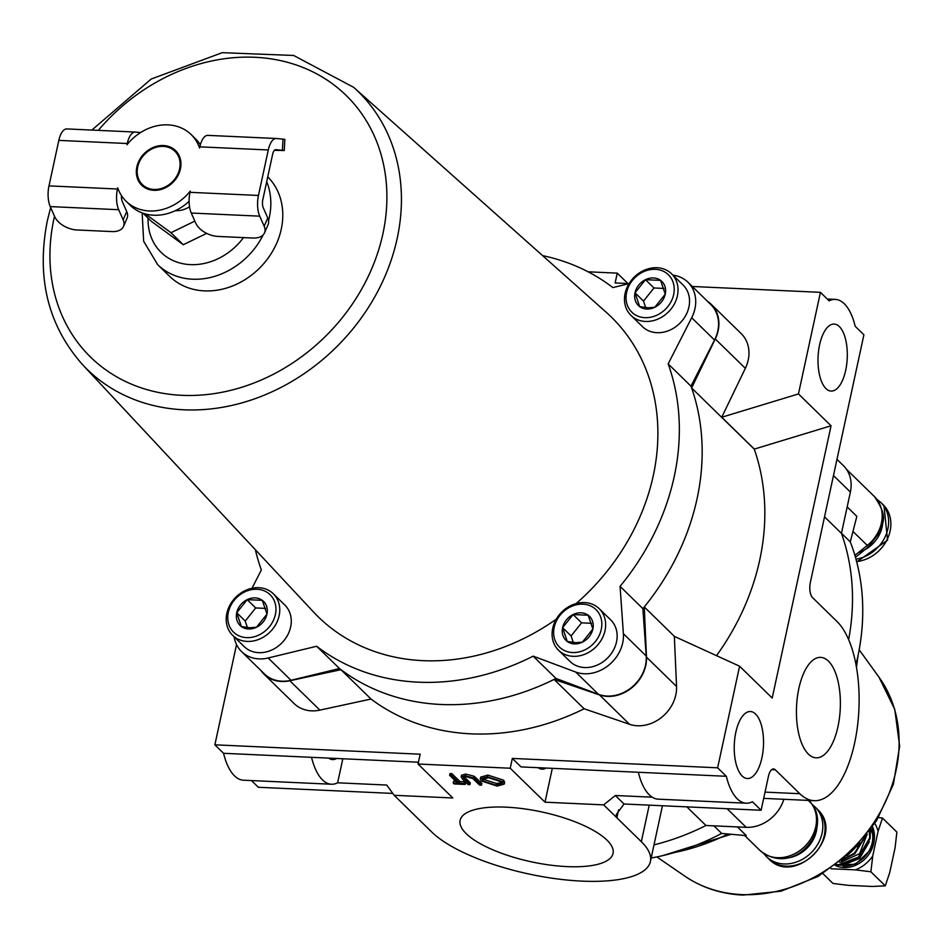 <?xml version="1.0" encoding="UTF-8"?>
<svg xmlns="http://www.w3.org/2000/svg" width="947" height="947" viewBox="0 0 947 947"><rect width="100%" height="100%" fill="white"/><g stroke="black" fill="none" stroke-linecap="round" stroke-linejoin="round"><path stroke-width="1.42" d="M606.944 840.107A78.234 25.474 -167.8 0 0 524.093 808.833A78.234 25.474 -167.8 0 0 460.171 820.102A78.234 25.474 -167.8 0 0 466.22 833.668A78.234 25.474 -167.8 0 0 549.864 865.049A78.234 25.474 -167.8 0 0 613.111 853.164A78.234 25.474 -167.8 0 0 606.944 840.107M260.958 670.535A34.932 29.321 -45.7 0 0 264.035 674.181A34.932 29.321 -45.7 0 0 289.829 680.751L340.956 669.671L371.035 699.04A232.926 195.508 -45.7 0 0 584.133 708.782L629.518 724.277A34.932 29.321 -45.7 0 0 676.549 686.492L674.347 636.396L739.595 666.203L717.637 767.804L726.337 776.291L521.028 766.904L512.339 758.417L510.22 768.23L418.041 764.016L452.82 797.978L394.165 795.302L431.844 832.105A116.457 37.916 -167.8 0 0 555.771 878.721A116.457 37.916 -167.8 0 0 650.411 861.498A116.457 37.916 -167.8 0 0 641.332 841.682L603.653 804.879L544.999 802.192L510.22 768.23M264.035 674.181L294.103 703.55A34.932 29.321 -45.7 0 0 319.897 710.12L371.035 699.04M828.447 661.136A50.286 21.888 92.6 0 0 820.386 657.36A50.286 21.888 92.6 0 0 797.291 697.738A50.286 21.888 92.6 0 0 808.359 754.072A50.286 21.888 92.6 0 0 815.793 757.813A50.286 21.888 92.6 0 0 839.421 718.181A50.286 21.888 92.6 0 0 828.447 661.136M739.595 666.203L772.207 698.046L831.064 425.783L798.463 393.94L820.433 292.339L829.134 300.838A58.229 25.344 -87.4 0 1 835.313 299.406A58.229 25.344 -87.4 0 1 844.286 303.75A58.229 25.344 -87.4 0 1 855.2 326.301L863.901 334.8L810.36 582.429A11.648 5.066 -87.4 0 0 812.562 597.616L837.018 621.504A93.173 40.555 -87.4 0 1 857.437 726.55A93.173 40.555 -87.4 0 1 814.148 800.677A93.173 40.555 -87.4 0 1 799.789 793.704L775.333 769.828L771.675 769.662M742.176 776.031A33.536 14.596 -87.4 0 1 734.825 738.21A33.536 14.596 -87.4 0 1 750.415 711.528A33.536 14.596 -87.4 0 1 755.588 714.038A33.536 14.596 -87.4 0 1 762.939 751.847A33.536 14.596 -87.4 0 1 747.349 778.541A33.536 14.596 -87.4 0 1 742.176 776.031M825.95 388.566A33.536 14.596 -87.4 0 1 818.599 350.745A33.536 14.596 -87.4 0 1 834.189 324.063A33.536 14.596 -87.4 0 1 839.362 326.573A33.536 14.596 -87.4 0 1 846.701 364.394A33.536 14.596 -87.4 0 1 831.123 391.075A33.536 14.596 -87.4 0 1 825.95 388.566M453.187 783.027L457.756 783.228L449.624 775.297L449.991 773.569L451.873 773.652L460.005 781.595L464.575 781.808L465.498 782.707L465.131 784.436L454.11 783.927L453.187 783.027L453.554 781.299L455.886 781.405M463.284 777.558L469.961 784.649L468.078 784.566L462.61 779.227L461.165 776.942L461.532 775.226L465.675 774.066L474.127 776.232L481.881 783.465L481.514 785.181L479.632 785.099L472.908 778.612L466.338 776.706L463.343 777.996L463.509 777.203M463.71 776.268L470.328 782.932L469.961 784.649M480.259 778.86L480.638 777.144L487.871 775.084L503.638 780.198L504.633 782.364L504.266 784.08L497.187 786.117L481.277 780.955L480.259 778.86L487.492 776.812L503.259 781.926L504.266 784.08M831.064 425.783L754.333 449.091L721.732 417.248L798.463 393.94M716.524 655.655A232.926 195.508 -45.7 0 0 754.286 449.186L754.333 449.091M340.956 669.671A232.926 195.508 -45.7 0 0 554.066 679.413L599.451 694.909A34.932 29.321 -45.7 0 0 646.481 657.123L644.268 606.944L674.513 636.479M627.908 283.544L617.255 273.138L588.111 271.801M538.121 767.686A33.536 14.596 92.6 0 0 542.051 769.153A33.536 14.596 92.6 0 0 546.111 768.053M336.623 758.476A33.536 14.596 -87.4 0 1 332.575 759.577A33.536 14.596 -87.4 0 1 328.633 758.109M652.223 797.185L615.325 795.504L624.037 804.015A11.648 3.788 12.2 0 1 624.937 804.039L761.104 810.265L768.479 776.161A11.648 5.066 -87.4 0 1 773.533 768.952A11.648 5.066 -87.4 0 1 775.333 769.828M726.337 776.291A58.229 25.344 92.6 0 0 746.224 803.198A58.229 25.344 92.6 0 0 752.403 801.766L761.104 810.265M717.637 767.804L512.339 758.417M746.224 803.198L658.236 799.173A58.229 25.344 -87.4 0 1 638.349 772.279M820.433 292.339L692.304 286.479M629.092 283.591L615.136 282.952L617.255 273.138M418.432 762.217L223.575 753.303L214.874 744.816L236.537 644.599M418.041 764.016L420.16 754.203L214.874 744.816M342.826 758.76L337.629 782.802A58.229 25.344 -87.4 0 1 331.438 784.234A58.229 25.344 -87.4 0 1 311.551 757.328M331.438 784.234L243.462 780.21A58.229 25.344 -87.4 0 1 223.575 753.303M251.488 780.577L258.342 787.277L392.804 793.42M337.629 782.802L386.731 785.051L394.165 795.302M644.268 606.944A232.926 195.508 -45.7 0 0 691.618 387.962L715.269 338.967A34.932 29.321 -45.7 0 0 711.138 304.236L741.205 333.604A34.932 29.321 134.3 0 1 745.336 368.336L721.732 417.248M691.618 387.962L754.286 449.186M711.138 304.236A34.932 29.321 -45.7 0 0 707.421 301.241M686.895 806.868L705.953 825.488A232.926 195.508 134.3 0 1 654.01 844.866M650.411 861.498L662.45 805.755M836.97 459.366L843.375 465.616A34.932 29.321 134.3 0 1 850.382 492.049L841.445 533.374A232.926 195.508 134.3 0 1 848.63 639.592M824.541 516.861L841.445 533.374M783.832 799.292A34.932 29.321 134.3 0 1 746.165 827.323L705.953 825.488M554.066 679.413L584.133 708.782M552.314 768.337L544.999 802.192M603.653 804.879L615.325 795.504M618.592 809.827L616.876 817.794L616.225 814.609L624.037 804.015M496.157 785.205L502.194 783.512L501.389 781.843L488.498 777.724L482.354 779.357L483.159 781.05L496.157 785.205L496.536 783.477L501.993 782.589M503.259 781.926L503.638 780.198M487.492 776.812L487.871 775.084M483.159 781.05L483.538 779.322L496.536 783.477M482.934 778.576L483.538 779.322M461.165 776.942L465.297 775.794L473.76 777.961L481.514 785.181M473.76 777.961L474.127 776.232M465.297 775.794L465.675 774.066M449.624 775.297L451.506 775.38L459.626 783.311L460.005 781.595M459.626 783.311L464.196 783.524L464.575 781.808M451.506 775.38L451.873 773.652M464.196 783.524L465.131 784.436M847.174 506.917L856.846 516.364L850.288 541.873A231.056 193.946 134.3 0 1 855.981 664.557M850.288 541.873L841.469 533.268M737.393 826.92L746.307 835.621L721.673 833.419A231.056 193.946 134.3 0 1 651.169 858.018M721.673 833.419L713.92 825.843M232.666 635.354L244.172 646.588A29.073 24.397 -45.7 0 0 258.685 652.661A29.073 24.397 -45.7 0 0 287.462 635.401A29.073 24.397 -45.7 0 0 284.798 605.003L273.292 593.757A29.073 24.397 134.3 0 1 275.956 624.168A29.073 24.397 134.3 0 1 247.179 641.415A29.073 24.397 134.3 0 1 232.666 635.354A29.073 24.397 134.3 0 1 230.014 604.944A29.073 24.397 134.3 0 1 258.791 587.696A29.073 24.397 134.3 0 1 273.292 593.757M246.622 637.627A26.161 21.959 -45.7 0 0 275.388 614.532A26.161 21.959 -45.7 0 0 257.075 589.271A26.161 21.959 -45.7 0 0 228.322 612.378A26.161 21.959 -45.7 0 0 246.622 637.627M248.493 628.986A16.809 14.11 -45.7 0 0 256.507 627.245A16.809 14.11 -45.7 0 0 266.971 614.141A16.809 14.11 -45.7 0 0 262.319 600.339A16.809 14.11 -45.7 0 0 247.203 599.652A16.809 14.11 -45.7 0 0 236.738 612.756A16.809 14.11 -45.7 0 0 241.39 626.559A16.809 14.11 -45.7 0 0 248.493 628.986M249.819 627.754L256.507 627.245L266.971 614.141L262.319 600.339L247.203 599.652L236.738 612.756L241.39 626.559L249.819 627.754M265.622 608.4L255.69 607.95L245.226 621.054L247.416 627.565M255.69 607.95L247.203 599.652M245.226 621.054L236.738 612.756M558.552 650.246L570.058 661.491A29.073 24.397 -45.7 0 0 584.559 667.552A29.073 24.397 -45.7 0 0 613.348 650.305A29.073 24.397 -45.7 0 0 610.685 619.894L599.179 608.661A29.073 24.397 134.3 0 1 601.842 639.071A29.073 24.397 134.3 0 1 573.053 656.318A29.073 24.397 134.3 0 1 558.552 650.246A29.073 24.397 134.3 0 1 555.889 619.847A29.073 24.397 134.3 0 1 584.678 602.588A29.073 24.397 134.3 0 1 599.179 608.661M572.509 652.53A26.161 21.959 -45.7 0 0 601.262 629.424A26.161 21.959 -45.7 0 0 582.961 604.174A26.161 21.959 -45.7 0 0 554.208 627.281A26.161 21.959 -45.7 0 0 572.509 652.53M574.379 643.889A16.809 14.11 -45.7 0 0 582.381 642.149A16.809 14.11 -45.7 0 0 592.858 629.045A16.809 14.11 -45.7 0 0 588.205 615.242A16.809 14.11 -45.7 0 0 573.089 614.556A16.809 14.11 -45.7 0 0 562.613 627.66A16.809 14.11 -45.7 0 0 567.265 641.462A16.809 14.11 -45.7 0 0 574.379 643.889M575.705 642.658L582.381 642.149L592.858 629.045L588.205 615.242L573.089 614.556L562.613 627.66L567.265 641.462L575.705 642.658M591.508 623.304L581.576 622.842L571.112 635.958L573.302 642.468M581.576 622.842L573.089 614.556M571.112 635.958L562.613 627.66M630.951 315.387L642.457 326.632A29.073 24.397 -45.7 0 0 656.958 332.693A29.073 24.397 -45.7 0 0 685.746 315.446A29.073 24.397 -45.7 0 0 683.083 285.035L671.577 273.801A29.073 24.397 134.3 0 1 674.24 304.212A29.073 24.397 134.3 0 1 645.452 321.459A29.073 24.397 134.3 0 1 630.951 315.387A29.073 24.397 134.3 0 1 628.287 284.976A29.073 24.397 134.3 0 1 657.076 267.729A29.073 24.397 134.3 0 1 671.577 273.801M644.907 317.671A26.161 21.959 -45.7 0 0 673.66 294.564A26.161 21.959 -45.7 0 0 655.36 269.315A26.161 21.959 -45.7 0 0 626.606 292.41A26.161 21.959 -45.7 0 0 644.907 317.671M646.777 309.03A16.809 14.11 -45.7 0 0 654.779 307.29A16.809 14.11 -45.7 0 0 665.256 294.186A16.809 14.11 -45.7 0 0 660.604 280.383A16.809 14.11 -45.7 0 0 645.487 279.696A16.809 14.11 -45.7 0 0 635.011 292.801A16.809 14.11 -45.7 0 0 639.663 306.603A16.809 14.11 -45.7 0 0 646.777 309.03M648.103 307.799L654.779 307.29L665.256 294.186L660.604 280.383L645.487 279.696L635.011 292.801L639.663 306.603L648.103 307.799M663.906 288.433L653.975 287.983L643.51 301.087L645.7 307.609M653.975 287.983L645.487 279.696M643.51 301.087L635.011 292.801M867.203 834.106L859.58 853.697L840.972 862.184L839.444 862.113M835.218 865.357A27.132 22.775 -45.7 0 0 843.836 867.535A27.132 22.775 -45.7 0 0 874.164 840.19M840.226 865.167L842.641 865.286L859.616 858.456L869.358 841.682M847.269 855.508L849.412 853.555M869.796 837.018L869.157 831.549M872.542 826.826L873.181 828.424A29.073 24.397 -45.7 0 1 873.821 842.108A29.073 24.397 -45.7 0 1 871.477 848.914L855.579 864.268L835.799 864.919M872.365 827.098L873.655 841.954L871.477 848.914M870.435 829.821L870.127 838.509L858.87 857.651L839.184 865.167L835.881 864.848M870.033 830.353L869.63 838.024L858.373 857.153L838.687 864.67L836.355 864.504M865.842 835.834L854.845 853.721L841.315 860.61M864.907 836.994L854.336 853.223L842.392 859.722M871.015 829.004L872.613 834.402A26.516 22.255 134.3 0 1 872.223 842.688A26.516 22.255 134.3 0 1 843.067 866.103M857.733 845.221L850.453 852.572M859.864 842.901L857.52 846.748M878.532 817.51L882.497 818.054L896.892 832.117L895.045 847.932L889.718 872.554L885.279 885.847L872.412 886.463L848.453 885.362L832.993 883.456L822.919 873.608M874.791 823.499A31.973 26.836 134.3 0 1 878.058 831.348L872.743 855.97L870.885 871.785L855.425 869.867A31.973 26.836 -45.7 0 0 872.743 855.97M882.497 818.054L878.058 831.348M885.279 885.847L870.885 871.785M855.425 869.867L831.466 868.778A31.973 26.836 -45.7 0 1 830.898 868.435M163.298 146.394A23.296 19.556 -45.7 0 0 140.227 160.221A23.296 19.556 -45.7 0 0 142.37 184.582A23.296 19.556 -45.7 0 0 153.982 189.447A23.296 19.556 -45.7 0 0 177.053 175.633A23.296 19.556 -45.7 0 0 174.911 151.26A23.296 19.556 -45.7 0 0 163.298 146.394M175.361 210.66A23.296 19.556 -45.7 0 0 175.728 210.684A23.296 19.556 -45.7 0 0 189.542 206.754M145.353 213.939L170.957 232.702L183.28 244.728L206.683 233.376M170.957 232.702L194.833 221.113M143.033 213.217L151.283 221.278L183.28 244.728M143.956 186.145L143.814 186.808M153.805 190.311A24.22 20.337 -45.7 0 0 177.787 175.941A24.22 20.337 -45.7 0 0 175.562 150.597A24.22 20.337 -45.7 0 0 163.476 145.542A24.22 20.337 -45.7 0 0 139.493 159.913A24.22 20.337 -45.7 0 0 141.719 185.257A24.22 20.337 -45.7 0 0 153.805 190.311M177.551 152.917A24.22 20.337 -45.7 0 0 175.266 151.603M200.35 144.784A46.581 39.099 -45.7 0 0 195.532 138.842L191.187 134.604A46.581 39.099 -45.7 0 0 167.95 124.874A46.581 39.099 -45.7 0 0 127.005 144.737L127.277 143.518L58.821 140.393L48.984 185.884L117.44 189.009L117.7 187.79A46.581 39.099 -45.7 0 0 126.093 201.249A46.581 39.099 -45.7 0 0 190.264 191.105L190.004 192.324L258.46 195.461L268.297 149.969L199.841 146.844L199.58 148.063A46.581 39.099 -45.7 0 0 191.187 134.604M190.004 192.324A18.514 8.061 -87.4 0 0 191.27 213.039L195.721 223.125A18.632 11.056 -156.5 0 0 218.011 236.43L252.956 238.028A18.632 11.056 -156.5 0 0 264.509 232.903A18.632 11.056 -156.5 0 0 264.177 226.25L267.764 217.988L263.313 207.914A7.339 3.196 92.6 0 1 262.816 199.699L272.641 154.219A7.339 3.196 92.6 0 1 275.837 149.673A7.339 3.196 92.6 0 1 275.897 149.673L282.395 150.289L283.011 139.126L284.858 139.387L284.242 150.537L282.395 150.289M126.093 201.249L130.437 205.499A46.581 39.099 -45.7 0 0 189.116 201.297M142.713 184.925A24.22 20.337 -45.7 0 0 144.074 187.186M121.465 195.603A7.339 3.196 92.6 0 0 122.281 201.462L126.732 211.548A18.632 11.056 23.5 0 1 127.064 218.201L123.489 226.463A18.632 11.056 -156.5 0 0 123.146 219.799L118.695 209.713A18.514 8.061 92.6 0 1 117.44 189.009M123.489 226.463A18.632 11.056 -156.5 0 1 111.924 231.577L76.991 229.979A18.632 11.056 -156.5 0 1 54.689 216.674L50.238 206.588A18.514 8.061 -87.4 0 1 48.984 185.884M58.821 140.393A18.514 8.061 -87.4 0 1 66.858 128.922A18.514 8.061 -87.4 0 1 67.024 128.934L135.149 132.047M140.606 132.544L135.492 132.071A18.514 8.061 92.6 0 0 135.314 132.059A18.514 8.061 92.6 0 0 127.277 143.518M258.46 195.461A18.514 8.061 92.6 0 0 259.727 216.165L264.177 226.25M267.764 217.988A18.632 11.056 23.5 0 1 268.096 224.652L264.509 232.903M199.841 146.844A18.514 8.061 -87.4 0 1 207.89 135.374A18.514 8.061 -87.4 0 1 208.056 135.385L276.181 138.499M283.011 139.126L276.512 138.511A18.514 8.061 92.6 0 0 276.346 138.499A18.514 8.061 92.6 0 0 268.297 149.969M274.441 150.313L284.242 150.537M263.159 234.915A69.877 58.655 134.3 0 1 157.64 264.615L169.584 276.299A69.877 58.655 -45.7 0 0 234.075 285.331A69.877 58.655 -45.7 0 0 281.259 229.186A69.877 58.655 -45.7 0 0 267.752 176.829M576.119 603.594A209.63 175.964 -45.7 0 0 653.3 475.536A209.63 175.964 -45.7 0 0 606.269 312.321L353.645 87.325A194.064 162.896 134.3 0 1 397.184 238.431A194.064 162.896 134.3 0 1 262.781 395.763A194.064 162.896 134.3 0 1 82.661 364.784L313.54 612.022A209.63 175.964 -45.7 0 0 556.256 619.196M234.134 636.775A34.932 29.321 -45.7 0 0 241.568 651.595A34.932 29.321 -45.7 0 0 268.179 657.976L316.665 646.256L339.488 668.546L291.001 680.277A34.932 29.321 134.3 0 1 264.391 673.897L241.568 651.595M316.665 646.256A232.926 195.508 134.3 0 0 533.161 656.153L575.681 672.039A34.932 29.321 -45.7 0 0 608.554 665.327A34.932 29.321 -45.7 0 0 623.386 633.721L620.06 586.347A232.926 195.508 134.3 0 0 674.24 476.495A232.926 195.508 134.3 0 0 668.156 363.885L690.979 386.175A232.926 195.508 134.3 0 1 697.063 498.785A232.926 195.508 134.3 0 1 642.883 608.637L646.209 656.011A34.932 29.321 134.3 0 1 631.377 687.617A34.932 29.321 134.3 0 1 598.504 694.329L555.984 678.454A232.926 195.508 134.3 0 1 339.488 668.546M620.06 586.347L642.883 608.637M252.02 588.253L261.36 569.952A232.926 195.508 134.3 0 1 255.359 549.722M542.607 255.619A232.926 195.508 134.3 0 1 612.851 287.58L629.057 283.662M533.161 656.153L555.984 678.454M668.156 363.885L691.701 317.742A34.932 29.321 -45.7 0 0 687.948 282.23L710.771 304.52A34.932 29.321 134.3 0 1 714.523 340.044L690.979 386.175M687.948 282.23A34.932 29.321 -45.7 0 0 672.962 275.151M289.829 680.751L319.897 710.12M646.481 657.123L676.549 686.492M649.228 805.139L641.332 841.682M715.269 338.967L745.336 368.336M833.478 475.536L850.382 492.049M765.034 792.118L799.789 793.704M727.107 808.702L746.165 827.323M599.451 694.909L629.518 724.277M476.033 779.843L476.412 778.114M464.539 779.357L464.906 777.629M741.643 894.584A140.476 117.913 -45.7 0 0 875.655 819.842A140.476 117.913 -45.7 0 0 878.97 677.152L894.761 709.374L899.65 746.177L893.364 784.365L876.555 820.753L850.69 852.347L817.948 876.508L781.038 891.186L743.004 895.093C721.247 894.027 701.81 887.682 684.693 876.058A140.476 117.913 -45.7 0 0 741.643 894.584M674.951 852.418A204.966 172.046 -45.7 0 0 728.065 833.987M808.229 800.404L811.472 803.577L809.212 800.452M759.908 850.382A34.932 29.321 -45.7 0 0 803.506 847.624A34.932 29.321 -45.7 0 0 811.472 803.577A11.648 6.262 144.1 0 1 811.851 804.015C832.306 829.974 793.965 877.987 759.908 850.382L744.638 835.479M852.975 531.445L867.286 545.425A34.932 29.321 -45.7 0 0 874.424 496.583C889.316 518.4 881.775 522.306 880.319 531.385L868.825 546.561L855.449 557.298M854.892 555.392L867.286 545.425A11.648 0.9 51.2 0 0 868.825 546.561M812.23 804.678A11.648 6.262 144.1 0 0 811.851 804.015L809.271 800.452M768.775 858.87C794.58 886.723 845.422 836.343 818.149 809.981L817.332 809.152A34.755 29.168 134.3 0 1 818.113 809.945A34.755 29.168 134.3 0 1 812.988 855.33A34.755 29.168 134.3 0 1 768.775 858.87L766.537 856.692A34.755 29.168 134.3 0 1 765.756 855.899M817.332 809.152L815.095 806.962A34.755 29.168 134.3 0 1 815.876 807.755A34.755 29.168 134.3 0 1 810.75 853.14A34.755 29.168 134.3 0 1 766.537 856.692L763.815 853.567M816.894 827.631A30.292 25.427 134.3 0 1 786.436 858.065M856.715 561.962L887.552 540.157L883.965 505.568L883.16 504.739A34.755 29.168 134.3 0 1 883.93 505.52A34.755 29.168 134.3 0 1 878.804 550.905A34.755 29.168 134.3 0 1 856.621 561.571M883.16 504.739L880.911 502.549A34.755 29.168 134.3 0 1 881.693 503.342A34.755 29.168 134.3 0 1 876.567 548.715A34.755 29.168 134.3 0 1 855.981 559.18M882.734 522.851A30.292 25.427 134.3 0 1 858.574 552.432M50.238 206.588L118.695 209.713M123.146 219.799L126.732 211.548M191.27 213.039L259.727 216.165M266.699 181.706A69.877 58.655 134.3 0 1 269.303 217.502A69.877 58.655 134.3 0 1 268.557 220.627M54.5 216.236A182.889 153.509 -45.7 0 0 53.932 218.793A182.889 153.509 -45.7 0 0 181.871 395.325A182.889 153.509 -45.7 0 0 382.896 233.826A182.889 153.509 -45.7 0 0 298.885 65.911A182.889 153.509 -45.7 0 0 98.287 130.366M268.179 657.976L291.001 680.277M575.681 672.039L598.504 694.329M623.386 633.721L646.209 656.011M691.701 317.742L714.523 340.044M148.063 218.13A58.69 49.268 -45.7 0 0 182.807 263.692A58.69 49.268 -45.7 0 0 243.509 237.59M835.313 299.406L827.287 299.027M763.673 798.368L814.148 800.677M878.97 677.152L859.178 649.76M684.693 876.058L656.851 856.917M846.452 469.262L874.424 496.583M856.467 667.256L858.053 655.49M731.202 834.271L662.545 855.662M815.095 806.962L812.23 804.548M880.911 502.549L876.875 499.329M142.37 184.582L146.359 188.489M174.911 151.26L178.912 155.166M66.858 128.922L135.314 132.059M207.89 135.374L276.346 138.499M353.645 87.325L293.653 55.471L222.237 52.677L151.177 79.039L91.859 130.07M50.664 207.547L47.35 220.675C36.152 277.459 47.918 325.496 82.661 364.784M142.157 212.897L143.648 241.236L157.64 264.615"/></g></svg>
